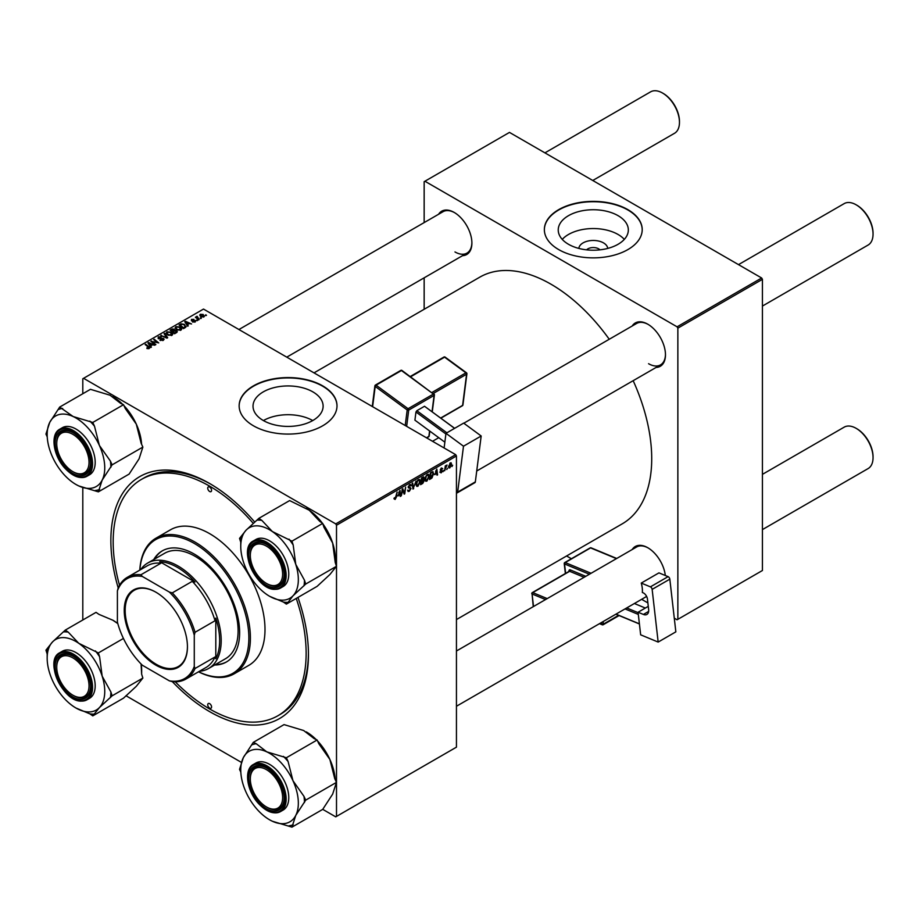 <?xml version="1.0" encoding="UTF-8"?>
<svg xmlns="http://www.w3.org/2000/svg" width="919" height="919" viewBox="0 0 919 919"><rect width="100%" height="100%" fill="white"/><g stroke="black" fill="none" stroke-linecap="round" stroke-linejoin="round"><path stroke-width="1.38" d="M578.855 248.417A14.44 8.34 180 0 1 588.057 241.019A14.44 8.34 180 0 1 603.496 242.892A14.44 8.34 180 0 1 607.712 248.417M599.958 249.842A7.616 4.4 0 0 0 598.671 248.842A7.616 4.4 0 0 0 586.609 249.842M618.073 215.666A35.048 20.241 0 0 0 579.866 211.278A35.048 20.241 0 0 0 558.235 229.968A35.048 20.241 0 0 0 568.493 244.282A35.048 20.241 0 0 0 606.701 248.67A35.048 20.241 0 0 0 628.332 229.968A35.048 20.241 0 0 0 618.073 215.666M624.323 239.377A35.048 20.241 0 0 0 618.073 234.483A35.048 20.241 0 0 0 562.256 239.377M627.884 209.647A48.925 28.248 0 0 0 574.559 203.524A48.925 28.248 0 0 0 544.358 229.612A48.925 28.248 0 0 0 558.683 249.589A48.925 28.248 0 0 0 612.008 255.712A48.925 28.248 0 0 0 642.209 229.612A48.925 28.248 0 0 0 627.884 209.647M642.209 229.796A48.925 28.248 0 0 0 627.884 209.992A48.925 28.248 0 0 0 574.708 203.846A48.925 28.248 0 0 0 544.358 229.796M312.736 420.569A35.048 20.241 0 0 0 263.408 420.569M263.282 420.488A35.048 20.241 180 0 1 253.024 406.187A35.048 20.241 180 0 1 274.655 387.485A35.048 20.241 180 0 1 312.862 391.873A35.048 20.241 180 0 1 323.12 406.187A35.048 20.241 180 0 1 301.489 424.877A35.048 20.241 180 0 1 263.282 420.488M322.672 385.854A48.925 28.248 0 0 0 269.347 379.731A48.925 28.248 0 0 0 239.147 405.83A48.925 28.248 0 0 0 253.472 425.807A48.925 28.248 0 0 0 306.797 431.93A48.925 28.248 0 0 0 336.997 405.83A48.925 28.248 0 0 0 322.672 385.854M336.997 406.003A48.925 28.248 0 0 0 322.672 386.21A48.925 28.248 0 0 0 269.497 380.052A48.925 28.248 0 0 0 239.147 406.003M632.192 326.015A25.008 14.44 60 0 1 647.792 324.2L647.792 324.2A25.008 14.44 60 0 1 665.471 354.826A25.008 14.44 60 0 1 656.109 367.439M648.182 324.43A23.917 13.808 -120 0 0 636.603 323.465L463.808 423.222M438.604 214.242A25.008 14.44 60 0 1 454.204 212.438L454.204 212.438A25.008 14.44 60 0 1 471.895 243.064A25.008 14.44 60 0 1 462.521 255.677M454.595 212.668A23.917 13.808 -120 0 0 443.015 211.703L238.94 329.519M632.192 549.539A25.008 14.44 60 0 1 647.792 547.735L647.792 547.735A25.008 14.44 60 0 1 665.31 575.501M648.182 547.965A23.917 13.808 -120 0 0 636.603 546.989L456.444 651.008M297.963 597.419A139.711 80.665 60 0 1 308.451 654.615A139.711 80.665 60 0 1 209.658 711.651A139.711 80.665 60 0 1 172.335 681.645L169.349 680.841A57.621 33.268 -120 0 0 194.277 666.447L194.277 635.236A57.621 33.268 -120 0 0 169.349 592.066L142.33 576.454A57.621 33.268 -120 0 0 117.402 590.848L117.402 622.06A57.621 33.268 -120 0 0 142.33 665.23L169.349 680.841M118.183 587.861A139.711 80.665 60 0 1 209.658 483.509L209.658 483.509A139.711 80.665 60 0 1 254.77 522.141M210.819 484.187A136.449 78.781 -120 0 0 143.732 478.075L141.434 479.408A136.449 78.781 -120 0 0 119.516 585.265M456.444 619.567L622.22 523.853A142.434 82.228 -120 0 0 633.168 380.684M609.24 339.26A142.434 82.228 -120 0 0 550.998 284.212A142.434 82.228 -120 0 0 479.787 277.159L314.011 372.873M455.675 454.652L456.444 455.985L336.503 525.231L335.734 523.899L455.675 454.652L203.501 309.071L82.802 378.754L82.802 393.734M82.802 487.552L82.802 619.992M336.503 525.231L336.503 816.405L335.734 816.853L322.73 809.34M241.41 762.391L125.972 695.74M429.253 476.145L426.91 481.108L425.75 481.246L425.06 479.488L425.796 476.306L427.392 474.445L428.599 474.33L429.253 476.145L428.633 475.789M434.917 474.709L436.835 469.081L437.57 474.87L437.007 475.192L436.824 473.607L434.515 474.48M394.033 498.822L395.124 499.454L394.079 498.121L394.642 497.719L395.159 498.707L397.111 492.01L396.445 496.949L395.124 499.454L394.021 498.718M394.171 498.052L395.159 498.707M409.725 484.658L411.287 485.68L409.702 485.393L408.771 486.806L411.011 488.46L409.323 491.263L408.105 491.481L407.657 490.114L409.357 490.505L410.448 488.839L408.22 487.173L409.725 484.658L410.827 484.485M408.473 490.666L407.657 490.195L409.357 490.505M410.311 488.38L408.243 487.484M408.438 487.932L408.22 487.173L410.196 488.311M410.736 485.921L409.15 485.071M408.289 486.53L408.898 487.196M409.943 487.334L411.011 488.46L408.231 486.852M416.043 481.085L412.976 489.069L412.149 483.325L412.711 483.003L413.424 487.92L416.043 481.085M420.305 481.303L417.961 486.266L416.801 486.404L416.112 484.646L416.847 481.476L418.444 479.615L419.65 479.5L420.305 481.303L419.684 480.947M452.653 465.267L451.964 466.553L452.653 465.267M456.444 455.985L456.444 747.158L336.503 816.405M422.878 479.787L424.291 480.603L422.74 483.428L420.58 484.669L421.499 477.937L423.613 476.812L424.291 480.603L423.222 479.511M423.613 476.812L424.36 477.788L423.05 477.041M398.088 495.973L400.006 490.344L400.741 496.134L400.179 496.455L399.995 494.87L397.686 495.743M402.442 491.366L401.293 495.812L402.212 489.069L402.809 488.724L404.349 493.112L405.658 487.081L404.751 493.813L404.165 494.158L402.614 489.793L402.442 491.366L401.936 491.079M441.143 472.883L439.81 472.044L441.166 472.309L441.901 471.194L440.293 469.977L441.465 468.024L442.74 468.656L441.442 468.598L440.913 469.896L442.464 470.815L441.143 472.883L439.81 472.125L441.143 472.883M440.362 471.642L441.166 472.309M441.786 470.861L440.293 469.977M441.465 468.024L442.74 468.656L441.557 467.966M442.177 469.058L441.017 468.357M440.339 469.563L441.373 470.034M432.47 471.677L433.653 473.457L431.987 477.937L429.529 479.511L430.437 472.768L433.09 471.746M448.552 467.082L449.873 467.851L448.541 466.818L450.31 462.912L451.62 464.049L449.873 467.851L448.966 467.943M450.31 462.912L451.183 462.82M447.484 468.253L446.795 469.54L447.484 468.253M445.485 468.495L444.635 470.792L445.29 465.887L445.853 465.565L445.715 466.576L447.002 464.991L445.485 468.495L444.98 468.208M443.705 470.436L443.015 471.723L443.705 470.436M197.562 320.49L196.356 320.294L197.562 320.49M201.341 318.307L200.124 318.123L201.341 318.307M175.138 328.072L175.931 326.682L180.181 326.992L181.755 328.979L180.963 330.151L176.781 329.875L175.115 327.842M188.246 325.866L187.637 326.222L184.753 321.673L185.443 321.271L191.554 323.959L189.348 323.534L187.43 324.637L188.246 325.866M176.724 332.517L174.564 333.758L170.095 330.128L172.312 328.956L174.265 329.232L174.84 330.415L176.597 330.656L176.724 332.517L177.333 331.679M176.184 332.827L176.023 330.966L174.288 331.104L174.265 329.232L174.84 330.84M167.672 337.744L166.959 338.158L160.756 335.527L166.638 337.457L164.042 333.631L164.639 333.275L167.672 337.744M146.891 348.45L146.948 347.773L148.591 348.117L148.315 347.106L145.145 344.533L145.719 344.211L148.993 346.865L149.177 348.496L146.891 348.45M148.591 348.738L148.315 347.106M149.682 347.841L149.177 348.496M155.851 344.568L155.277 344.901L150.819 341.259L157.517 342.672L153.691 339.593L154.266 339.272L158.734 342.902L152.037 341.512L155.851 344.568M335.734 523.899L83.572 378.306M151.405 347.129L150.808 347.485L147.925 342.936L148.602 342.534L154.725 345.222L152.508 344.797L150.601 345.9L151.405 347.129M163.479 340.237L163.479 338.422L163.375 340.306L159.883 340.214L162.789 339.915L162.973 338.766L158.171 338.583L158.252 336.882L161.388 336.882L158.861 337.262L158.7 338.238L163.479 338.422L164.145 339.318M162.789 340.581L162.973 338.766M158.171 338.583L158.252 336.882L158.252 338.629M158.861 337.262L158.7 338.801M166.19 333.241L166.982 331.851L171.233 332.161L172.806 334.148L172.014 335.32L167.844 335.044L166.178 333M192.53 321.937L194.736 321.639L194.862 320.869L191.405 320.731L191.474 319.41L193.932 319.352L191.933 319.709L192.255 320.501L195.379 320.513L195.196 321.937L192.53 321.937M194.736 322.144L194.862 320.869M191.405 320.731L191.474 319.41L191.474 320.754M191.933 319.709L191.887 320.915M195.379 321.811L195.379 320.513L195.196 321.937M185.11 327.681L183.513 328.6L179.044 324.97L181.146 323.833L184.455 324.384L185.845 327.107L185.11 327.681M186.109 326.44L185.845 327.107M203.926 316.894L201.031 316.756L200.308 314.298L203.248 314.493L203.926 316.894L204.512 316.021M199.687 315.148L200.308 314.298L200.308 316.251M197.148 316.285L199.182 319.548L198.619 319.881L195.368 317.239L196.597 317.457L197.148 316.285L196.93 318.514M196.597 317.457L196.62 316.423L196.597 317.457M206.511 315.32L205.293 315.137L206.511 315.32M761.656 277.998L762.425 279.33L677.854 328.152L677.085 326.819L761.656 277.998L509.482 132.405L424.153 181.675L424.153 222.593M424.153 277.837L424.153 309.278M677.854 328.152L677.854 619.326L677.085 619.774L674.282 618.154M647.884 602.921L641.646 599.314M571.377 558.741L566.575 555.972M677.854 619.326L762.425 570.504L762.425 279.33M677.085 326.819L424.923 181.238M648.561 363.706A23.917 13.808 -120 0 0 660.52 364.889A23.917 13.808 -120 0 0 665.471 354.378M454.974 251.944A23.917 13.808 -120 0 0 466.932 253.127A23.917 13.808 -120 0 0 471.884 242.616M175.253 681.806A136.449 78.781 -120 0 0 209.658 708.986A136.449 78.781 -120 0 0 277.883 715.752L280.18 714.419A136.449 78.781 -120 0 0 308.439 653.271M151.405 341.742L151.405 340.926M154.266 340.064L154.266 339.272M152.037 342.259L152.037 341.512M148.602 344.016L148.602 342.534M150.601 347.164L150.601 345.9M149.429 344.016L150.279 345.36L151.807 344.487L148.775 343.12L149.429 345.314M150.279 346.658L150.279 345.36M148.775 344.28L148.775 343.12M151.807 345.211L151.807 344.487M146.948 348.473L146.948 347.773M147.362 348.669L147.362 348.071M145.719 344.993L145.719 344.211M148.993 348.6L148.993 346.865M160.377 340.467L160.377 339.858M160.549 340.535L160.549 339.961M161.319 335.768L161.319 335.194M164.639 334.527L164.639 333.275M166.982 334.447L166.982 331.851M171.233 332.873L171.233 332.161M167.04 333.057L167.04 334.493L167.051 333.229L168.43 334.734L171.428 334.93L171.968 334.102L171.968 335.343M168.43 335.332L168.43 334.734M167.591 332.218L167.051 333.229L167.591 332.218L170.612 332.448L171.428 335.573M172.312 329.588L172.312 328.956M176.597 332.586L176.597 330.656M171.187 330.231L172.577 331.357L174.173 330.185L172.14 329.668L171.187 331.012M172.577 332.15L172.577 331.357M174.173 330.151L174.173 331.162L173.737 329.565M173.105 332.575L173.105 331.782L174.61 333.011L176.184 332.069L176.023 330.966M174.61 333.735L174.61 333.011M174.288 331.104L173.105 331.782M192.956 322.132L192.956 321.535M185.443 322.753L185.443 321.271M187.43 325.9L187.43 324.637M186.258 322.753L187.108 324.097L188.636 323.224L185.604 321.857L186.258 324.051M187.108 325.395L187.108 324.097M185.604 323.017L185.604 321.857M188.636 323.947L188.636 323.224M181.146 324.487L181.146 323.833M184.455 325.085L184.455 324.384M180.135 325.062L183.559 327.842L185.259 326.325L183.869 324.683L181.744 324.235L180.135 325.854M183.559 328.577L183.559 327.842M184.282 328.152L184.282 327.428M175.931 329.278L175.931 326.682M180.181 327.715L180.181 326.992M175.988 327.899L175.988 329.324L176 328.06L177.367 329.565L180.377 329.772L180.917 328.945L180.917 330.174M177.367 330.162L177.367 329.565M176.54 327.061L176 328.06L176.54 327.061L179.561 327.279L180.377 330.403M203.248 315.228L203.248 314.493M203.444 317.101L202.697 314.815L200.779 314.597L200.422 316.343M200.779 314.597L201.537 316.4L203.765 316.102L203.765 316.975M201.537 316.998L201.537 316.4M200.698 318.571L200.698 317.79M195.931 317.698L195.931 316.906M196.93 320.742L196.93 319.973M205.867 315.585L205.867 314.803M422.108 483.072L422.74 483.428M421.959 478.397L421.672 480.499L423.797 478.144L421.465 478.121M422.281 477.478L423.797 478.144M421.568 481.28L421.258 483.555L423.728 480.913L421.086 481.005M422.12 480.235L423.728 480.913M416.158 485.232L417.961 486.266M417.283 481.694L416.675 484.359L417.996 485.519L419.742 481.567L418.432 480.35L416.858 481.453M417.881 480.04L419.271 480.281L418.294 479.718M416.123 485.002L417.996 485.519M412.849 488.173L413.688 488.655M412.757 487.541L413.424 487.92M407.657 490.298L409.323 491.263M409.736 484.646L411.287 485.542M409.61 484.715L411.287 485.68M400.098 495.766L400.741 496.134M399.363 494.502L399.995 494.87M399.133 492.791L398.398 495.065L399.914 494.181L399.581 491.263L398.72 492.561M403.59 492.676L404.349 493.112M403.832 493.285L404.751 493.813M440.982 469.965L442.464 470.815M436.927 474.503L437.57 474.87M436.203 473.239L436.824 473.607M435.974 471.527L435.227 473.802L436.755 472.917L436.41 470L435.56 471.286M430.494 478.225L431.126 478.592M433.044 473.101L433.653 473.457M430.896 473.228L430.207 478.397L433.09 473.744L432.424 472.458L430.414 472.952M431.7 472.044L432.711 472.515L431.792 471.987M425.095 480.063L426.91 481.108M426.232 476.536L425.612 479.19L426.944 480.361L428.691 476.398L427.369 475.192L425.807 476.283M426.83 474.87L428.22 475.112L427.232 474.549M425.072 479.833L426.944 480.361M450.942 463.658L451.62 464.049M451.057 464.371L450.287 463.486L449.104 466.427L449.873 467.277L451.057 464.371L449.862 463.245M448.587 466.128L449.873 467.277M446.209 465.496L446.783 465.818M267.234 583.864L266.464 583.416A22.837 13.188 -120 0 0 282.615 574.099A22.837 13.188 -120 0 0 266.464 546.139A22.837 13.188 -120 0 0 250.324 555.455A22.837 13.188 -120 0 0 266.464 583.416L267.234 583.864A23.917 13.808 60 0 0 279.192 585.047A23.917 13.808 -120 0 0 284.143 574.536A23.917 13.808 60 0 1 279.192 585.047L279.192 585.047A23.917 13.808 -120 0 1 274.23 586.15A23.917 13.808 -120 0 1 266.843 583.634M762.425 306.061L868.099 245.051A23.917 13.808 -120 0 0 873.05 234.104A23.917 13.808 -120 0 0 856.14 204.799L856.91 205.247A22.837 13.188 60 0 1 873.05 233.208A22.837 13.188 60 0 1 873.05 233.644M856.91 205.247L856.14 204.799A23.917 13.808 -120 0 0 844.182 203.616L738.497 264.626M250.324 555.019A23.917 13.808 60 0 1 250.324 554.571A23.917 13.808 60 0 1 255.275 543.611A23.917 13.808 60 0 1 266.855 544.588A23.917 13.808 -120 0 0 260.238 542.509A23.917 13.808 -120 0 0 255.275 543.611A23.917 13.808 -120 0 0 250.324 555.019M762.425 529.597L868.099 468.587A23.917 13.808 -120 0 0 873.05 457.628A23.917 13.808 -120 0 0 856.14 428.334L856.91 428.782A22.837 13.188 60 0 1 873.05 456.743A22.837 13.188 60 0 1 873.05 457.18M856.91 428.782L856.14 428.334A23.917 13.808 -120 0 0 844.182 427.151L762.425 474.353M267.234 807.399L266.464 806.951A22.837 13.188 -120 0 0 282.615 797.623A22.837 13.188 -120 0 0 266.464 769.662A22.837 13.188 -120 0 0 250.324 778.99A22.837 13.188 -120 0 0 266.464 806.951L267.234 807.399A23.917 13.808 60 0 0 279.192 808.582A23.917 13.808 -120 0 0 284.143 798.06A23.917 13.808 60 0 1 279.192 808.582L279.192 808.582A23.917 13.808 -120 0 1 266.843 807.169M250.324 778.554A23.917 13.808 60 0 1 250.324 778.094A23.917 13.808 60 0 1 255.275 767.147A23.917 13.808 60 0 1 266.855 768.123A23.917 13.808 -120 0 0 255.275 767.147A23.917 13.808 -120 0 0 250.324 778.554M679.463 121.882A22.837 13.188 60 0 0 679.463 121.446A22.837 13.188 60 0 0 663.323 93.485L662.553 93.037A23.917 13.808 -120 0 0 650.595 91.854L544.921 152.864M73.658 472.102L72.888 471.654A22.837 13.188 -120 0 0 89.028 462.337A22.837 13.188 -120 0 0 72.888 434.365A22.837 13.188 -120 0 0 56.737 443.693A22.837 13.188 -120 0 0 72.888 471.654L73.658 472.102A23.917 13.808 60 0 0 85.616 473.285A23.917 13.808 -120 0 0 90.567 462.774A23.917 13.808 60 0 1 85.616 473.285A23.917 13.808 -120 0 1 73.267 471.872M56.748 443.257A23.917 13.808 60 0 1 56.737 442.797A23.917 13.808 60 0 1 61.699 431.85A23.917 13.808 60 0 1 73.279 432.826A23.917 13.808 -120 0 0 61.699 431.85A23.917 13.808 -120 0 0 56.748 443.257M592.755 180.492L674.512 133.289A23.917 13.808 -120 0 0 679.463 122.33A23.917 13.808 -120 0 0 662.553 93.037L663.323 93.485M73.658 695.626L72.888 695.189A22.837 13.188 -120 0 0 89.028 685.861A22.837 13.188 -120 0 0 72.888 657.901A22.837 13.188 -120 0 0 56.737 667.217A22.837 13.188 -120 0 0 72.888 695.189L73.658 695.626A23.917 13.808 60 0 0 85.616 696.809A23.917 13.808 -120 0 0 90.567 686.298A23.917 13.808 60 0 1 85.616 696.809A23.917 13.808 -120 0 1 80.654 697.923A23.917 13.808 -120 0 1 73.267 695.396M56.748 666.78A23.917 13.808 60 0 1 56.737 666.332A23.917 13.808 60 0 1 61.699 655.385A23.917 13.808 60 0 1 73.279 656.35A23.917 13.808 -120 0 0 66.662 654.282A23.917 13.808 -120 0 0 61.699 655.385A23.917 13.808 -120 0 0 56.748 666.78M306.383 508.414A40.712 23.503 60 0 1 306.452 508.448A40.712 23.503 60 0 1 309.243 510.217L319.755 521.372L322.707 523.405L291.955 541.165L272.334 531.527L261.823 520.372L258.871 518.339L246.12 530.148L239.537 538.396L240.755 542.221L240.755 546.38A40.712 23.503 60 0 1 246.12 530.148A40.712 23.503 60 0 1 272.334 531.527A40.712 23.503 60 0 1 295.757 564.381L293.184 544.99L291.955 541.165M258.871 518.339L289.623 500.579L309.243 510.217A40.712 23.503 60 0 1 322.339 523.152M269.704 596.339L283.42 602.071A45.065 26.019 -120 0 0 285.798 602.336A45.065 26.019 -120 0 0 288.095 602.324L292.966 595.857A40.712 23.503 60 0 1 281.455 600.141A40.712 23.503 60 0 1 269.543 596.247A40.712 23.503 60 0 1 266.751 594.478A40.712 23.503 60 0 1 243.328 561.624A40.712 23.503 60 0 1 240.755 546.38M273.782 587.586A25.008 14.44 60 0 1 250.37 563.933A25.008 14.44 60 0 1 259.158 541.969A25.008 14.44 60 0 1 266.464 544.358A25.008 14.44 60 0 1 284.155 574.984A25.008 14.44 60 0 1 273.782 587.586M247.716 553.686A27.179 15.692 60 0 1 253.345 540.969C237.63 548.321 256.206 589.78 274.655 589.366L280.525 588.045L283.132 586.54A27.179 15.692 -120 0 0 285.338 559.487A27.179 15.692 -120 0 0 261.593 538.201A27.179 15.692 -120 0 0 255.953 539.464L253.345 540.969A27.179 15.692 60 0 1 258.974 539.717A27.179 15.692 60 0 1 282.73 560.992A27.179 15.692 60 0 1 280.525 588.045A27.179 15.692 60 0 1 274.884 589.309M322.707 523.405L323.936 527.23L332.655 543.072L335.228 562.474L336.457 566.299L329.864 574.547L317.124 586.356L286.372 604.116L288.095 602.324M336.457 566.299L305.705 584.047L304.476 580.222L295.757 564.381A40.712 23.503 -120 0 1 292.966 595.857L305.705 584.047M283.42 602.071L286.372 604.116M253.15 580.854L253.644 581.543M322.845 523.841A40.712 23.503 60 0 1 332.655 543.072A40.712 23.503 60 0 1 335.24 558.315L335.228 562.474M261.823 520.372A45.065 26.019 -120 0 0 257.148 520.131M241.26 536.616A45.065 26.019 -120 0 0 240.755 542.221M303.982 585.84A45.065 26.019 -120 0 0 304.476 580.222M293.184 544.99A45.065 26.019 -120 0 0 289.003 539.131M317.583 741.001A40.712 23.503 60 0 1 318.353 741.84A40.712 23.503 60 0 1 329.864 759.416L334.734 778.6L336.457 782.379L305.705 800.139L303.982 796.359L292.966 780.713L288.095 761.529L286.372 757.75L266.751 751.834L256.24 743.735L253.288 742.368L243.328 757.647L239.537 769.375L240.824 772.201M253.288 742.368L284.04 724.609L303.661 730.525L314.172 738.623L317.124 739.99L318.847 743.77L329.864 759.416A40.712 23.503 60 0 1 335.171 779.553M269.543 819.771L272.334 821.23A40.712 23.503 60 0 1 269.543 819.771A40.712 23.503 60 0 1 257.63 809.926A40.712 23.503 60 0 1 246.12 792.35A40.712 23.503 60 0 1 240.755 769.915A40.712 23.503 60 0 1 243.328 757.647A40.712 23.503 60 0 1 266.751 751.834A40.712 23.503 60 0 1 292.966 780.713A40.712 23.503 60 0 1 295.757 815.417L305.705 800.139M259.158 802.678A25.008 14.44 60 0 1 249.187 774.005A25.008 14.44 60 0 1 266.464 767.893A25.008 14.44 60 0 1 273.782 773.947A25.008 14.44 60 0 1 284.155 798.519A25.008 14.44 60 0 1 259.158 802.678M247.716 777.21A27.179 15.692 60 0 1 253.345 764.505C243.569 769.421 246.82 791.236 258.687 803.723C266.636 812.017 273.919 814.636 280.525 811.58L283.132 810.076A27.179 15.692 -120 0 0 277.492 770.915A27.179 15.692 -120 0 0 255.953 762.988L253.345 764.505A27.179 15.692 60 0 1 274.884 772.431A27.179 15.692 60 0 1 280.525 811.58A27.179 15.692 60 0 1 266.694 810.099M336.457 782.379L332.655 794.108L322.707 809.386L291.955 827.146L295.757 815.417A40.712 23.503 -120 0 1 272.334 821.23L291.955 827.146M258.411 810.753L259.824 812.212M317.124 739.99L286.372 757.75M306.291 731.892A40.712 23.503 60 0 1 306.452 731.984A40.712 23.503 60 0 1 316.17 739.554M288.095 761.529A45.065 26.019 -120 0 0 283.42 756.383M256.24 743.735A45.065 26.019 -120 0 0 252.059 744.781M289.003 825.779A45.065 26.019 -120 0 0 293.184 824.734M304.476 802.54A45.065 26.019 -120 0 0 303.982 796.359M75.955 484.474L78.747 485.933A40.712 23.503 60 0 1 75.955 484.474A40.712 23.503 60 0 1 52.544 457.053A40.712 23.503 60 0 1 47.168 434.618A40.712 23.503 60 0 1 49.752 422.349A40.712 23.503 -120 0 1 73.164 416.537A40.712 23.503 60 0 1 87.868 427.852A40.712 23.503 60 0 1 99.378 445.428L94.508 426.232L92.785 422.453L73.164 416.537L59.701 407.071L49.752 422.349L45.95 434.078L47.237 436.904M94.508 426.232A45.065 26.019 -120 0 0 92.222 423.567A45.065 26.019 -120 0 0 89.832 421.086M80.206 438.65A25.008 14.44 60 0 1 90.567 463.222A25.008 14.44 60 0 1 65.571 467.38A25.008 14.44 60 0 1 55.599 438.708A25.008 14.44 60 0 1 72.888 432.596A25.008 14.44 60 0 1 80.206 438.65M54.129 441.913A27.179 15.692 60 0 1 59.758 429.207C49.982 434.124 53.233 455.939 65.1 468.426C73.061 476.72 80.332 479.339 86.937 476.283L89.557 474.778A27.179 15.692 -120 0 0 83.916 435.617A27.179 15.692 -120 0 0 62.366 427.691L59.758 429.207A27.179 15.692 60 0 1 81.297 437.134A27.179 15.692 60 0 1 86.937 476.283A27.179 15.692 60 0 1 73.118 474.801M59.701 407.071L90.453 389.323L110.073 395.227L120.584 403.326L123.537 404.693L92.785 422.453M123.537 404.693L125.26 408.473L136.288 424.118L141.147 443.303L142.87 447.082L112.118 464.842L110.395 461.062L99.378 445.428A40.712 23.503 60 0 1 102.17 480.12L112.118 464.842M142.87 447.082L139.079 458.811L129.119 474.089L98.367 491.849L102.17 480.12A40.712 23.503 60 0 1 78.747 485.933L98.367 491.849M64.824 475.468L66.237 476.915M112.704 396.594A40.712 23.503 60 0 1 112.865 396.686A40.712 23.503 60 0 1 122.583 404.257M123.996 405.704A40.712 23.503 60 0 1 136.288 424.118A40.712 23.503 60 0 1 141.583 444.268M95.415 490.482A45.065 26.019 -120 0 0 99.597 489.436M110.9 467.254A45.065 26.019 -120 0 0 110.395 461.062M62.653 408.45A45.065 26.019 -120 0 0 58.471 409.483M47.168 658.142A40.712 23.503 -120 0 1 52.544 641.91A40.712 23.503 60 0 1 64.054 637.625A40.712 23.503 60 0 1 78.747 643.289L68.236 632.146L65.283 630.101L52.544 641.91L45.95 650.17L47.179 653.995L47.168 658.142A40.712 23.503 -120 0 0 49.752 673.386A40.712 23.503 60 0 0 73.164 706.24A40.712 23.503 60 0 0 75.955 708.009L89.832 713.845L92.785 715.878L99.378 707.619L112.118 695.821L110.9 691.996L102.17 676.154L99.597 656.752L98.367 652.927L78.747 643.289A40.712 23.503 60 0 1 102.17 676.154A40.712 23.503 60 0 1 99.378 707.619A40.712 23.503 60 0 1 75.955 708.009M68.236 632.146A45.065 26.019 -120 0 0 65.858 631.881A45.065 26.019 -120 0 0 63.56 631.893M65.571 653.731A25.008 14.44 60 0 1 72.888 656.12A25.008 14.44 60 0 1 90.567 686.757A25.008 14.44 60 0 1 80.206 699.359A25.008 14.44 60 0 1 56.783 675.695A25.008 14.44 60 0 1 65.571 653.731M54.129 665.448A27.179 15.692 60 0 1 59.758 652.743C44.043 660.083 62.618 701.553 81.067 701.128L86.937 699.818L89.557 698.302A27.179 15.692 -120 0 0 91.762 671.249A27.179 15.692 -120 0 0 68.006 649.974A27.179 15.692 -120 0 0 62.366 651.226L59.758 652.743A27.179 15.692 60 0 1 65.398 651.479A27.179 15.692 60 0 1 89.143 672.754A27.179 15.692 60 0 1 86.937 699.818A27.179 15.692 60 0 1 81.297 701.071M112.796 620.187A40.712 23.503 60 0 1 112.865 620.222L98.988 614.386L96.035 612.353L65.283 630.101M123.433 638.464L98.367 652.927M112.727 620.141L117.804 623.587M141.078 663.989L141.652 674.236L142.87 678.061L112.118 695.821M142.87 678.061L136.288 686.321L123.537 698.13L92.785 715.878M59.563 692.627L60.068 693.305M112.865 620.222A40.712 23.503 60 0 1 115.656 621.991A40.712 23.503 60 0 1 117.804 623.564M141.227 664.127A40.712 23.503 60 0 1 141.652 670.089L141.652 673.351M89.832 713.845A45.065 26.019 -120 0 0 94.508 714.086M110.395 697.601A45.065 26.019 -120 0 0 110.9 691.996M99.597 656.752A45.065 26.019 -120 0 0 95.415 650.893M47.673 648.377A45.065 26.019 -120 0 0 47.179 653.995M209.658 487.059A2.723 1.574 -120 0 0 208.291 486.921A2.723 1.574 -120 0 0 207.878 489.103A2.723 1.574 -120 0 0 209.658 491.493A2.723 1.574 -120 0 0 211.014 491.631A2.723 1.574 -120 0 0 211.427 489.448A2.723 1.574 -120 0 0 209.658 487.059M209.658 703.667A2.723 1.574 -120 0 0 208.291 703.529A2.723 1.574 -120 0 0 207.878 705.712A2.723 1.574 -120 0 0 209.658 708.101A2.723 1.574 -120 0 0 211.014 708.239A2.723 1.574 -120 0 0 211.427 706.056A2.723 1.574 -120 0 0 209.658 703.667M214.621 665.011A64.146 37.036 -120 0 0 226.35 662.013A64.146 37.036 -120 0 0 236.183 610.607A64.146 37.036 -120 0 0 194.277 554.077A64.146 37.036 -120 0 0 162.203 550.906A64.146 37.036 -120 0 0 153.737 559.556M162.594 550.688A64.146 37.036 -120 0 0 154.507 559.108M198.573 671.766A77.196 44.571 -120 0 0 248.819 635.466A77.196 44.571 -120 0 0 194.277 543.428A77.196 44.571 -120 0 0 139.86 570.079M139.803 570.113A78.276 45.192 60 0 1 155.908 538.224A78.276 45.192 60 0 1 195.046 542.095A78.276 45.192 60 0 1 246.189 611.078A78.276 45.192 60 0 1 234.184 673.811A78.276 45.192 60 0 1 198.515 671.8M234.184 673.811L248.796 665.367A78.276 45.192 -120 0 0 260.789 602.646A78.276 45.192 -120 0 0 209.658 533.663A78.276 45.192 -120 0 0 170.509 529.781L155.908 538.224M277.883 715.752A136.449 78.781 -120 0 0 296.24 598.418M253.299 523.416A136.449 78.781 -120 0 0 209.658 486.162A136.449 78.781 -120 0 0 141.434 479.408M140.71 569.585A60.884 35.152 60 0 1 147.695 563.048L164.604 553.284A60.884 35.152 60 0 1 195.046 556.294A60.884 35.152 60 0 1 234.827 609.952A60.884 35.152 60 0 1 225.488 658.739L208.579 668.504A60.884 35.152 60 0 1 199.423 671.284M215.391 664.575A64.146 37.036 -120 0 0 226.729 661.783M124.237 610.411A44.686 25.801 60 0 1 155.839 592.169A44.686 25.801 60 0 1 187.442 646.896A44.686 25.801 60 0 1 155.839 665.138A44.686 25.801 60 0 1 124.237 610.411M156.069 592.295A44.032 25.422 -120 0 0 134.289 590.251A44.032 25.422 -120 0 0 125.168 610.411A44.032 25.422 -120 0 0 144.386 654.719A44.032 25.422 -120 0 0 178.32 666.516A44.032 25.422 -120 0 0 187.43 646.62M147.695 563.048A60.884 35.152 60 0 1 194.61 579.361A60.884 35.152 60 0 1 221.192 640.635A60.884 35.152 60 0 1 208.579 668.504M194.277 666.447L195.046 668.504A58.713 33.9 60 0 1 185.96 679.049L205.948 667.516A58.713 33.9 -120 0 0 215.035 656.959L215.804 658.751A59.804 34.52 -120 0 0 219.652 640.635A59.804 34.52 -120 0 0 215.804 618.073L215.035 620.75A58.713 33.9 -120 0 0 192.278 581.336L194.977 582.003L159.745 561.658L160.917 563.221A58.713 33.9 -120 0 0 147.247 565.817L127.247 577.362A58.713 33.9 60 0 1 140.929 574.766L142.33 576.454M194.977 582.003A59.804 34.52 -120 0 0 159.745 561.658M215.804 658.751L215.804 618.073M117.402 590.848L118.172 587.907A58.713 33.9 60 0 1 127.247 577.362M215.035 620.75L195.046 632.295L194.277 635.236M215.035 656.959L195.046 668.504M160.917 563.221L140.929 574.766M169.349 592.066L172.29 592.87A58.713 33.9 60 0 1 195.046 632.295M192.278 581.336L172.29 592.87M185.96 679.049A58.713 33.9 60 0 1 172.29 681.645M648.274 606.345L638.073 612.238L640.658 634.822L658.165 642.071L675.844 631.858L669.825 579.165L652.145 589.366L658.165 642.071M638.073 612.238L643.403 614.443L648.63 611.422M652.145 589.366A2.171 1.252 -120 0 0 650.399 586.862L641.267 583.071A23.917 13.808 60 0 1 642.347 592.479L643.105 592.801A5.434 3.136 60 0 1 647.447 599.085L648.63 609.435A8.696 5.02 60 0 1 646.896 614.443A8.696 5.02 60 0 1 643.403 614.443M650.399 586.862L668.09 576.65L658.946 572.87L641.267 583.071M668.09 576.65A2.171 1.252 60 0 1 669.825 579.165M639.417 623.978L615.856 614.214M615.983 614.133L639.394 623.829M638.326 614.42L625.035 608.918M645.333 608.045L634.386 603.507M626.701 607.953L638.131 612.674M445.979 433.32L463.658 423.108L481.177 435.997L463.498 446.209L445.979 433.32L444.118 447.978M456.444 492.883A2.171 1.252 -120 0 0 457.225 492.848A2.171 1.252 -120 0 0 457.662 492.09L475.341 481.878L481.177 435.997M475.341 481.878A2.171 1.252 60 0 1 474.905 482.647L457.225 492.848M457.662 492.09L463.498 446.209M444.853 442.177L414.917 420.167L415.962 411.976L416.835 410.713L424.521 406.267L454.652 428.311M445.899 433.986L415.962 411.976M416.835 410.713L446.875 432.803M454.572 428.357L424.521 406.267M153.14 343.155L153.14 342.339M160.917 338.755L160.917 338.158M165.041 337.342L165.041 336.745M171.474 330.059L171.474 329.335M173.496 331.564L173.496 330.829M175.667 333.126L175.667 332.402M180.388 324.912L180.388 324.189M197.907 319.295L197.907 318.479M412.539 486.002L413.24 486.404M402.706 490.172L403.533 490.643M403.165 491.539L404.061 492.056M440.304 470.206L441.246 470.746M431.08 472.4L431.712 472.757M274.23 588.976A26.525 15.313 -120 0 0 283.546 565.679A26.525 15.313 -120 0 0 258.71 540.579A26.525 15.313 -120 0 0 249.394 563.875A26.525 15.313 -120 0 0 274.23 588.976M258.71 803.551A26.525 15.313 -120 0 0 283.546 807.123A26.525 15.313 -120 0 0 274.23 773.063A26.525 15.313 -120 0 0 249.394 769.49A26.525 15.313 -120 0 0 258.71 803.551M80.642 437.766A26.525 15.313 -120 0 0 55.806 434.193A26.525 15.313 -120 0 0 65.123 468.253A26.525 15.313 -120 0 0 89.959 471.838A26.525 15.313 -120 0 0 80.642 437.766M65.123 652.341A26.525 15.313 -120 0 0 55.806 675.649A26.525 15.313 -120 0 0 80.642 700.749A26.525 15.313 -120 0 0 89.959 677.441A26.525 15.313 -120 0 0 65.123 652.341M589.412 574.237L564.542 563.944L565.622 573.364M599.912 623.415L601.899 624.231L601.681 622.393M569.022 571.4L568.999 571.159A2.171 1.252 -120 0 1 570.308 569.906L585.794 576.328M616.454 558.626L590.572 547.908L565.208 562.554L591.089 573.272M603.128 621.554L603.427 624.104L618.59 615.351M584.128 577.293L569.642 571.296L532.744 592.606L547.219 598.602M545.541 599.567L532.078 593.984L533.514 606.517M533.25 606.666L532.078 593.984A1.091 0.712 -67.5 0 1 532.744 592.606A1.091 0.632 60 0 0 532.308 592.606A1.091 1.091 0 0 0 531.768 593.663L532.09 593.226A1.091 0.632 60 0 1 532.308 592.606L569.206 571.296A1.091 0.632 60 0 1 569.642 571.296A1.091 0.712 112.5 0 0 570.308 569.906M589.918 548.287A1.091 0.632 60 0 1 590.136 547.908L564.771 562.554A1.091 0.632 60 0 0 564.553 563.175L564.542 563.944A1.091 0.712 112.5 0 1 565.208 562.554A1.091 0.632 60 0 0 564.771 562.554A1.091 1.091 0 0 0 564.232 563.623L565.369 573.513M590.136 547.908A1.091 0.632 60 0 1 590.572 547.908A1.091 0.712 112.5 0 1 591.101 547.839A1.091 1.091 0 0 0 590.136 547.908M599.498 623.656L602.244 624.794A1.091 1.091 0 0 0 603.209 624.736A1.091 0.632 60 0 0 603.427 624.104L601.899 624.231A1.091 0.712 112.5 0 0 602.772 624.736A1.091 0.632 60 0 0 603.209 624.736L619.096 615.558M405.21 425.52L407.197 409.966L375.205 386.439L372.62 406.703M432.033 411.678L434.09 395.434L408.725 410.081A1.091 0.632 -120 0 0 408.07 408.702L433.435 394.056L401.442 370.529L376.078 385.176L408.07 408.702L407.197 409.966A1.091 0.712 -172.8 0 0 408.725 410.081L406.657 426.359M426.462 437.789L428.886 436.399L429.575 430.942M431.919 392.482L465.922 372.85L444.589 357.169L410.598 376.801M440.672 418.03L462.613 405.371L466.576 374.228L433.263 393.47M461.958 405.75A1.091 0.632 -120 0 0 462.613 405.371A1.091 0.712 7.2 0 0 462.935 404.946L466.898 373.815A1.091 0.712 7.2 0 0 466.588 373.229L465.922 372.85A1.091 0.632 -120 0 1 466.576 374.228A1.091 0.712 7.2 0 0 466.898 373.815A1.091 1.091 0 0 0 466.461 372.792L445.129 357.112A1.091 1.091 0 0 0 443.946 357.043L410.219 376.526M443.946 357.043A1.091 0.632 -120 0 1 444.589 357.169L445.129 357.112M402.108 370.897L401.442 370.529A1.091 0.632 -120 0 0 400.799 370.403A1.091 1.091 0 0 1 401.982 370.472L433.435 394.056A1.091 0.632 -120 0 1 434.09 395.434A1.091 0.712 7.2 0 0 434.101 394.423L433.975 393.998A1.091 1.091 0 0 1 434.411 395.009L432.263 411.85M375.205 385.429A1.091 0.712 7.2 0 0 375.205 386.439L376.078 385.176A1.091 0.632 -120 0 0 375.205 385.429M429.196 435.974A1.091 0.712 -172.8 0 1 428.886 436.399A1.091 0.632 -120 0 1 428.668 436.778A1.091 1.091 0 0 0 429.196 435.974L429.816 431.114M428.231 436.778A1.091 0.632 -120 0 0 428.668 436.778L426.692 437.926M148.855 347.761L148.855 348.657M163.329 339.26L163.329 340.329M158.39 337.824L158.39 338.686M176.482 331.575L176.482 332.655M195.104 321.19L195.104 321.983M191.669 320.053L191.669 320.846M185.259 326.325L185.259 327.589M423.602 477.639L422.809 477.179M423.544 480.384L422.706 479.902M410.253 488.345L408.22 487.162M410.46 485.278L409.552 484.761M394.756 498.753L394.044 498.351M440.603 472.389L439.902 471.975M441.97 468.518L441.292 468.127M440.971 469.954L440.339 469.586M450.758 463.452L450.08 463.061M449.391 467.323L448.541 466.829M873.05 233.208L873.05 234.104M476.731 470.999L660.52 364.889M432.516 441.292L438.754 437.685M250.324 555.455L250.324 554.571M873.05 456.743L873.05 457.628M646.631 596.442L456.444 706.251M250.324 778.99L250.324 778.094M56.737 443.693L56.737 442.797M466.932 253.127L286.774 357.146M679.463 121.446L679.463 122.33M56.737 667.217L56.737 666.332M240.755 769.915L240.755 766.641M47.168 434.618L47.168 431.344M591.101 547.839L616.741 558.465M440.867 418.179L462.395 405.75A1.091 1.091 0 0 0 462.935 404.946M372.264 406.497L374.895 385.854A1.091 1.091 0 0 1 375.423 385.05L400.799 370.403"/></g></svg>
